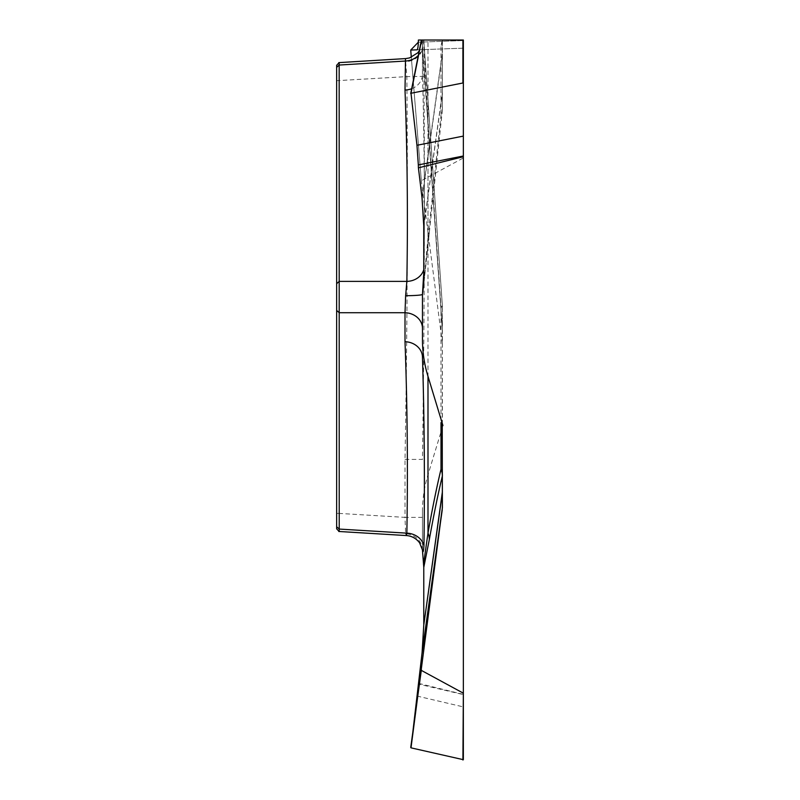 <?xml version="1.0" encoding="UTF-8"?>
<svg xmlns="http://www.w3.org/2000/svg" width="800" height="800" viewBox="0 0 800 800"><rect width="100%" height="100%" fill="white"/><g stroke="black" fill="none" stroke-linecap="round" stroke-linejoin="round"><path stroke-width="0.6" stroke-dasharray="4 3" d="M416.96 696.04L463.35 706.9L463.35 759.69M463.35 706.9L463.35 694.6L418.33 684.07M463.35 136.1L463.35 694.6M416.96 49.84L463.35 48.17L463.35 40.56L418.33 42.18L463.35 40.56L463.35 40.02L418.41 40.02M421.37 40.02L422.1 40.02L442.32 328.44L442.32 305.4L423.76 40.02L422.1 40.02M423.76 40.02L427.99 40.02L427.99 237.81L441.01 114.79A18.1 13.06 -174.4 0 0 442.3 110.84L423.72 285.11M442.94 40.02L441.01 45.98L442.24 40.02L442.94 40.02L427.99 40.02M422.1 198.59L442.32 54.65A18.1 15.65 -172 0 0 442.24 53.84L442.24 40.02L421.39 40.02M422.47 517.38L405.01 517.38L405.63 533.73A18.1 16.3 180 0 1 422.47 549.99L422.47 511.58C422.47 499.11 424.31 486.84 427.99 474.79L442.94 425.57L442.24 425.57L442.39 306.66L442.39 343.44L421.39 181.44L410.73 50.06L463.35 48.17L463.35 158.98M463.35 694.41L418.41 683.3M422.47 511.58L422.47 553.91M442.39 343.44L442.39 422.42M462.91 158.19L421.59 180.61M442.94 425.57L441.01 422.59L442.24 425.57M336.65 67.35L336.65 526.76M411.68 88.72A18.1 15.68 -0 0 0 422.47 74.38L422.47 40.02L422.47 74.38C424.35 141.8 424.84 206.67 423.95 268.99L423.78 272.52M423.78 283.18L427.99 237.81A18.1 14.4 -173.4 0 0 429.25 233.73A18.1 14.4 -173.4 0 0 429.33 232.29L423.78 283.76M405.01 459.41L422.47 459.41C424.33 331.75 424.82 204.07 423.95 76.36L422.47 46.8A18.1 14.96 180 0 1 405.63 61.73L406.85 76.61C407.94 204.21 407.32 331.81 405.01 459.41L405.01 517.38L339.22 513.41L339.22 65.04M423.5 40.02L427.99 120.25L441.01 307.17A18.1 4.27 -4 0 0 442.34 305.4L423.78 40.02L442.34 305.4A18.1 18.1 0 0 1 442.39 306.66A18.1 18.1 0 0 0 442.34 305.4L442.32 305.4A18.1 14.49 180 0 1 442.39 306.66A18.1 1.33 180 0 1 441.01 307.17L441.01 422.59M423.95 76.36L406.85 76.61L336.65 80.7M411 50.05L462.91 48.19M405.5 58.63L405.63 61.73M422.47 45.39A18.1 15.68 0 0 1 418.32 55.39M427.99 474.79L427.99 120.25A18.1 2.24 -4 0 0 429.33 119.3M442.39 40.02L442.39 109.06L442.39 40.02M423.78 226.75L442.34 93.65L442.34 109.69A18.1 9.05 0 0 0 442.39 109.06A18.1 18.1 0 0 1 442.3 110.81A18.1 13.06 -174.4 0 0 442.34 109.69L429.33 232.29M442.39 428.72L442.39 507.7M405.63 533.73L406.26 535.55M339.22 529.07L339.22 513.41L336.65 513.41M442.39 109.06A18.1 14.97 -0 0 1 441.01 114.79L441.01 45.98M442.24 341.26L442.24 328.44L422.03 40.02M421.38 181.38L411.31 57.29L421.39 181.44M442.39 306.66A18.1 18.1 0 0 0 442.34 305.4M442.32 328.44A18.1 14.49 180 0 1 442.39 329.7A18.1 10.05 0 0 0 442.24 328.44L442.32 328.44M423.76 225.94L442.32 92.83A18.1 2.15 0 0 1 442.39 93.01A18.1 9.05 180 0 1 442.34 93.65A18.1 15.62 -172.1 0 0 442.32 92.83L442.32 54.65A18.1 2.15 0 0 1 442.39 54.84A18.1 8.02 180 0 0 442.24 53.84L422.03 197.78M419.19 50.97L422.47 40.59"/><path stroke-width="1.2" d="M423.78 272.52L422.47 294.37L422.47 339.56C422.47 352.03 424.31 364.3 427.99 376.35L442.94 425.57L442.24 425.57L442.39 507.7L411 747.85L463.35 759.69L463.35 156L418.33 164.91L416.96 145.28L463.35 136.1L463.35 40.02L421.59 40.02L411 93.26L462.91 82.99L462.91 40.02M463.35 40.56L463.35 156M418.33 42.18C418.15 47.14 417.69 49.69 416.96 49.84L410.73 50.06L411.31 57.29L410.73 50.07L418.33 42.18L418.41 40.02L421.59 40.02M411 747.85L422.1 652.55L442.32 508.08L442.32 492.94L423.76 625.21L422.1 652.55M423.76 625.21L442.34 492.12L442.34 476.07C438.05 493.86 433.71 515.03 429.33 539.58L423.78 567.38L423.78 624.39M423.78 567.38L422.47 550.23M462.91 759.99L463.35 692.17M463.35 156.73L418.41 167.84L422.03 197.78L423.76 225.94L423.78 283.76L422.47 294.37A18.1 1.35 0 0 1 405.63 295.71L406.85 281.39C407.96 217.56 407.35 153.77 405.01 90.05L405.5 58.63M422.47 339.56L422.47 297.23M462.91 692.95L421.59 670.53M339.16 62.64L339.22 529.07L339.15 531.48L336.65 528.83M336.65 528.39L336.65 65.64M423.5 286.65L423.78 283.18M411.68 88.72A18.1 15.68 -0 0 1 405.01 90.05M423.78 269.63A18.1 15.67 1.7 0 1 406.85 281.39L339.22 281.39L336.65 283.7M418.32 55.39A18.1 15.68 0 0 1 405.01 61.06L339.22 65.04L336.65 67.35M423.95 545.81A18.1 15.68 1.7 0 0 406.85 533.16C407.96 469.4 407.35 405.58 405.01 341.71A18.1 15.68 -0 0 1 422.47 357.37C424.35 417.61 424.84 480.43 423.95 545.81C423.47 551.9 422.98 553.29 422.47 549.99L419.56 542.77C416.09 538.31 411.64 535.9 406.22 535.54M423.5 564.49L427.99 533.11C432.37 508.4 436.71 487.1 441.01 469.2A18.1 17.33 -166.4 0 1 442.34 476.07A18.1 9.05 180 0 0 442.39 475.44A18.1 16.3 -0 0 0 441.01 469.2L441.01 422.59L442.24 425.57M442.94 425.57L441.01 422.59M411 93.26L416.96 145.28M418.33 164.91L418.41 167.84M422.47 328.39A18.1 15.68 0 0 0 405.01 312.72L405.63 295.71M406.26 535.55L406.85 533.16L339.22 529.07L336.65 526.76M427.99 376.35L427.99 533.11A18.1 16.64 -169.9 0 1 429.33 539.58M405.01 341.71L405.01 312.72L339.22 312.72L336.65 310.41M410.76 93.43L421.39 40.02L410.73 93.51M442.24 509.88L422.03 653.36M410.73 747.5L421.39 669.7M442.39 491.49A18.1 9.05 0 0 1 442.34 492.12A18.1 15.65 -172 0 1 442.32 492.94A18.1 16.64 180 0 0 442.39 491.49M442.32 508.08A18.1 16.64 180 0 0 442.39 506.63A18.1 18.06 0 0 1 442.24 508.89A18.1 15.63 -172 0 0 442.32 508.08M405.13 58.62L338.76 62.64M339.16 62.61L336.65 65.28M405.46 58.63L409.53 57.92L417.61 52.92L419.19 50.97M406.07 535.54L338.76 531.47"/></g></svg>
